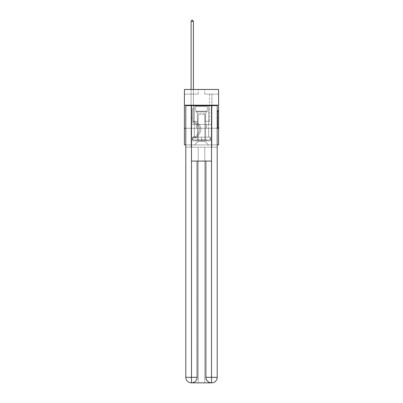 <?xml version="1.0" encoding="UTF-8"?>
<svg xmlns="http://www.w3.org/2000/svg" width="403" height="403" viewBox="0 0 403 403"><rect width="100%" height="100%" fill="white"/><g stroke="black" fill="none" stroke-linecap="round" stroke-linejoin="round"><path stroke-width="0.3" stroke-dasharray="2.02 1.51" d="M217.67 115.963L217.67 118.865L218.592 118.865L218.592 127.665L218.592 111.339L218.592 118.865L217.67 118.865L217.67 111.067L217.67 128.572L217.67 110.432L217.67 127.303L218.592 127.303L217.67 127.303L218.592 127.303L217.67 127.303L217.67 124.401L217.67 128.572L218.592 128.572L218.592 110.432L218.592 127.257L218.592 120.134L217.67 120.134L218.592 120.134L218.592 124.401L218.592 111.702L217.67 111.702L218.592 111.702L218.592 128.572L218.592 111.339L218.592 128.572L217.67 128.572L217.67 110.432L218.592 110.432L218.592 111.339L218.592 110.432L218.592 111.339L218.592 110.432L218.592 111.067L218.592 110.432L217.67 110.432L217.67 111.702L218.592 111.702L217.67 111.702L217.67 115.963L218.592 115.963M208.709 105.178L208.709 124.401L194.291 124.401L208.709 124.401L194.291 124.401L208.709 124.401L208.709 105.178L194.291 105.178L194.291 124.401L194.291 105.178L208.709 105.178M218.592 117.777L218.592 116.87L218.592 117.777L217.67 117.777L217.67 114.13L217.67 124.875L217.67 122.18L218.592 122.18L217.67 122.18L217.67 128.572L218.592 128.572L217.67 128.572L218.592 128.572L217.67 128.572L217.67 110.432L218.592 110.432L217.67 110.432L218.592 110.432L217.67 110.432L217.67 117.777L218.592 117.777M218.592 128.28L218.592 144.914L184.408 144.914L184.408 128.28L218.592 128.28L218.592 89.471L204.734 89.471L218.592 89.471L218.592 94.09L218.592 89.471L184.408 89.471L198.266 89.471L184.408 89.471L184.408 94.09L198.266 94.09L184.408 94.09L184.408 89.471L184.408 105.178L218.592 105.178L184.408 105.178L184.408 128.28L218.592 128.28L184.408 128.28M217.207 128.28L185.793 128.28L185.793 105.641L185.793 377.304A5.546 5.546 0 0 0 191.334 382.85L204.779 382.85L204.779 147.221L217.207 147.221L217.207 105.641L185.793 105.641L217.207 105.641L217.207 128.28L185.793 128.28L185.793 377.304A5.546 5.546 0 0 0 191.334 382.85L191.566 382.85A5.546 5.546 0 0 0 197.112 377.304L197.112 161.084L191.475 161.084L191.475 105.641L185.793 105.641L185.793 128.28L217.207 128.28L185.793 128.28L217.207 128.28L217.207 377.304L217.207 105.641L211.525 105.641L211.525 161.084L205.888 161.084L205.888 377.304A5.546 5.546 0 0 0 211.434 382.85L211.666 382.85A5.546 5.546 0 0 0 217.207 377.304A5.546 5.546 0 0 1 211.666 382.85L204.779 382.85L211.666 382.85A5.546 5.546 0 0 0 217.207 377.304L211.525 377.304L211.525 382.85M185.793 144.914L217.207 144.914M191.103 144.914L211.897 144.914L211.897 94.09L209.585 94.09L211.897 94.09L209.585 94.09L211.897 94.09L209.585 94.09L211.897 94.09L209.585 94.09L211.897 94.09L209.585 94.09L211.897 94.09L209.585 94.09L211.897 94.09L209.585 94.09L211.897 94.09L209.585 94.09L211.897 94.09L211.897 144.914L211.897 94.09L211.897 144.914L211.897 94.09L211.897 144.914L211.897 94.09L211.897 144.914L211.897 94.09L211.897 144.914L211.897 94.09L211.897 144.914L211.897 94.09L211.897 144.914L211.897 94.09L211.897 144.914L191.103 144.914L194.478 144.914L191.103 144.914L194.478 144.914L191.103 144.914L194.478 144.914L191.103 144.914L194.478 144.914L191.103 144.914L194.478 144.914L191.103 144.914L194.478 144.914L191.103 144.914L194.478 144.914L191.103 144.914L191.103 94.09L193.415 94.09L191.103 94.09L193.415 94.09L191.103 94.09L193.415 94.09L191.103 94.09L193.415 94.09L191.103 94.09L193.415 94.09L191.103 94.09L193.415 94.09L191.103 94.09L193.415 94.09L191.103 94.09L193.415 94.09L191.103 94.09L191.103 144.914M218.592 94.09L204.734 94.09L218.592 94.09M198.175 141.216L198.175 114.422L198.175 141.216L198.175 114.422L204.825 114.422L204.825 141.216L198.175 141.216L194.478 144.914L198.175 141.216L198.175 114.422L198.175 141.216L198.175 114.422L198.08 121.348L193.415 121.348L193.415 94.09L193.415 121.348L193.415 94.09L193.415 121.348L193.415 94.09L193.415 121.348L193.415 94.09L193.415 121.348L193.415 94.09L193.415 121.348L193.415 94.09L193.415 121.348L193.415 94.09L193.415 121.348L193.415 94.09L193.415 121.348L198.08 121.348L193.415 121.348L198.08 121.348L193.415 121.348L198.08 121.348L193.415 121.348L198.08 121.348L193.415 121.348L198.08 121.348L193.415 121.348L198.08 121.348L193.415 121.348L198.08 121.348L193.415 121.348L198.08 121.348L198.175 114.422L198.175 141.216L194.478 144.914L198.175 141.216L198.175 114.422L198.175 141.216L194.478 144.914L198.175 141.216L198.175 114.422L198.175 141.216L194.478 144.914L198.175 141.216L198.175 114.422L198.175 141.216L194.478 144.914L198.175 141.216L198.175 114.422L198.175 141.216L194.478 144.914L198.175 141.216L198.175 114.422L198.175 141.216L194.478 144.914L198.175 141.216L194.478 144.914L198.175 141.216L204.825 141.216L204.825 114.422L204.825 141.216L208.522 144.914L204.825 141.216L204.825 114.422L204.825 141.216L208.522 144.914L204.825 141.216L204.825 114.422L204.825 141.216L208.522 144.914L204.825 141.216L204.825 114.422L204.825 141.216L208.522 144.914L204.825 141.216L204.825 114.422L204.825 141.216L208.522 144.914L204.825 141.216L204.825 114.422L204.825 141.216L208.522 144.914L204.825 141.216L204.825 114.422L204.825 141.216L208.522 144.914L204.825 141.216L204.825 114.422L204.825 141.216L208.522 144.914L204.825 141.216L204.825 114.422L198.175 114.422L198.175 141.216L194.478 144.914L198.175 141.216M204.92 114.422L204.92 121.348L204.92 114.422M208.522 144.914L204.825 141.216L208.522 144.914M204.734 94.09L204.734 89.471L204.734 94.09M198.266 94.09L198.266 89.471L198.266 94.09M209.585 94.09L209.585 121.348L204.92 121.348L209.585 121.348L204.92 121.348L209.585 121.348L204.92 121.348L209.585 121.348L204.92 121.348L209.585 121.348L204.92 121.348L209.585 121.348L204.92 121.348L209.585 121.348L204.92 121.348L209.585 121.348L204.92 121.348L209.585 121.348L209.585 94.09M211.797 128.28L191.203 128.28L211.797 128.28L211.797 124.401L191.203 124.401L206.648 124.401L206.648 128.28L206.648 124.401L196.352 124.401L196.352 128.28L196.352 124.401L191.203 124.401L191.203 128.28L191.203 124.401L211.797 124.401L211.797 128.28M218.592 105.178L184.408 105.178M196.352 124.401L196.352 128.28L196.352 124.401M206.648 124.401L206.648 128.28L206.648 124.401M217.67 118.865L218.592 118.865L217.67 118.865M217.67 111.067L217.67 110.432L217.67 111.067L218.592 111.067L217.67 111.067M217.67 124.829L217.67 121.041L217.67 124.829L218.592 124.829L217.67 124.829M217.67 121.041L217.67 120.134L218.592 120.134L217.67 120.134L217.67 121.041L218.592 121.041L217.67 121.041M217.67 114.13L217.67 111.702L217.67 114.13L218.592 114.13L217.67 114.13M217.67 110.432L218.592 110.432L217.67 110.432L217.67 111.339L217.67 110.432L218.592 110.432M217.67 128.572L218.592 128.572L217.67 128.572L217.67 127.665L217.67 128.572M191.103 89.471L191.103 119.782A3.375 3.375 0 0 0 193.571 123.031A3.375 3.375 0 0 1 191.103 119.782A3.375 3.375 0 0 0 193.571 123.031A3.375 3.375 0 0 1 191.103 119.782A3.375 3.375 0 0 0 193.571 123.031A3.375 3.375 0 0 1 191.103 119.782A3.375 3.375 0 0 0 193.571 123.031A3.375 3.375 0 0 1 191.103 119.782A3.375 3.375 0 0 0 193.571 123.031A3.375 3.375 0 0 1 191.103 119.782A3.375 3.375 0 0 0 193.571 123.031A3.375 3.375 0 0 1 191.103 119.782A3.375 3.375 0 0 0 193.571 123.031A3.375 3.375 0 0 1 191.103 119.782A3.375 3.375 0 0 0 193.571 123.031A3.375 3.375 0 0 1 191.103 119.782A3.375 3.375 0 0 0 193.571 123.031L195.45 123.555A5.869 5.869 0 0 1 198.785 132.426A5.869 5.869 0 0 0 195.45 123.555A5.869 5.869 0 0 1 198.785 132.426A5.869 5.869 0 0 0 195.45 123.555L193.571 123.031L195.45 123.555A5.869 5.869 0 0 1 198.785 132.426A5.869 5.869 0 0 0 195.45 123.555L193.571 123.031L195.45 123.555A5.869 5.869 0 0 1 198.785 132.426A5.869 5.869 0 0 0 195.45 123.555A5.869 5.869 0 0 1 198.785 132.426A5.869 5.869 0 0 0 195.45 123.555L193.571 123.031L195.45 123.555A5.869 5.869 0 0 1 198.785 132.426A5.869 5.869 0 0 0 195.45 123.555L193.571 123.031L195.45 123.555A5.869 5.869 0 0 1 198.785 132.426A5.869 5.869 0 0 0 195.45 123.555A5.869 5.869 0 0 1 198.785 132.426A5.869 5.869 0 0 0 195.45 123.555L193.571 123.031L195.45 123.555A5.869 5.869 0 0 1 198.785 132.426L196.306 136.199L198.785 132.426A5.869 5.869 0 0 0 195.45 123.555A5.869 5.869 0 0 1 198.785 132.426L196.306 136.199L198.785 132.426A5.869 5.869 0 0 0 195.45 123.555A5.869 5.869 0 0 1 198.785 132.426L196.306 136.199L198.785 132.426A5.869 5.869 0 0 0 195.45 123.555A5.869 5.869 0 0 1 198.785 132.426L196.306 136.199L198.785 132.426A5.869 5.869 0 0 0 195.45 123.555A5.869 5.869 0 0 1 198.785 132.426L196.306 136.199A1.249 1.249 0 0 1 196.004 136.521C195.304 136.844 195.304 136.844 196.004 136.521C195.304 136.844 195.304 136.844 196.004 136.521A1.249 1.249 0 0 0 196.306 136.199L198.785 132.426A5.869 5.869 0 0 0 195.45 123.555A5.869 5.869 0 0 1 198.785 132.426L196.306 136.199A1.249 1.249 0 0 1 195.309 136.763A1.249 1.249 0 0 0 196.306 136.199A1.249 1.249 0 0 1 196.004 136.521C195.304 136.844 195.304 136.844 196.004 136.521C195.304 136.844 195.304 136.844 196.004 136.521A1.249 1.249 0 0 0 196.306 136.199L198.785 132.426L196.306 136.199A1.249 1.249 0 0 1 195.309 136.763A1.249 1.249 0 0 0 196.306 136.199A1.249 1.249 0 0 1 196.004 136.521C195.304 136.844 195.304 136.844 196.004 136.521C195.304 136.844 195.304 136.844 196.004 136.521A1.249 1.249 0 0 0 196.306 136.199L198.785 132.426L196.306 136.199A1.249 1.249 0 0 1 195.309 136.763A1.249 1.249 0 0 0 196.306 136.199A1.249 1.249 0 0 1 196.004 136.521C195.304 136.844 195.304 136.844 196.004 136.521C195.304 136.844 195.304 136.844 196.004 136.521A1.249 1.249 0 0 0 196.306 136.199L198.785 132.426A5.869 5.869 0 0 0 195.45 123.555A5.869 5.869 0 0 1 198.785 132.426L196.306 136.199A1.249 1.249 0 0 1 195.309 136.763A1.249 1.249 0 0 0 196.306 136.199A1.249 1.249 0 0 1 196.004 136.521C195.304 136.844 195.304 136.844 196.004 136.521C195.304 136.844 195.304 136.844 196.004 136.521A1.249 1.249 0 0 0 196.306 136.199L198.785 132.426L196.306 136.199A1.249 1.249 0 0 1 195.309 136.763A1.249 1.249 0 0 0 196.306 136.199A1.249 1.249 0 0 1 196.004 136.521C195.304 136.844 195.304 136.844 196.004 136.521C195.304 136.844 195.304 136.844 196.004 136.521A1.249 1.249 0 0 0 196.306 136.199L198.785 132.426L196.306 136.199A1.249 1.249 0 0 1 195.309 136.763A1.249 1.249 0 0 0 196.306 136.199A1.249 1.249 0 0 1 196.004 136.521C195.304 136.844 195.304 136.844 196.004 136.521C195.304 136.844 195.304 136.844 196.004 136.521A1.249 1.249 0 0 0 196.306 136.199L198.785 132.426A5.869 5.869 0 0 0 195.45 123.555A5.869 5.869 0 0 1 198.785 132.426L196.306 136.199A1.249 1.249 0 0 1 195.309 136.763A1.249 1.249 0 0 0 196.306 136.199A1.249 1.249 0 0 1 196.004 136.521A1.249 1.249 0 0 0 196.306 136.199L198.785 132.426L196.306 136.199A1.249 1.249 0 0 1 195.309 136.763L193.46 136.763L193.46 137.962L193.46 136.763L195.309 136.763L195.309 137.962L193.46 137.962L195.309 137.962L195.309 136.763L193.46 136.763L193.46 137.962L193.46 136.763L195.309 136.763L195.309 137.962L193.46 137.962L195.309 137.962L195.309 136.763L193.46 136.763L193.46 137.962L193.46 136.763L195.309 136.763L195.309 137.962L193.46 137.962L195.309 137.962L195.309 136.763L193.46 136.763L193.46 137.962L193.46 136.763L195.309 136.763L195.309 137.962L193.46 137.962L195.309 137.962L195.309 136.763L193.46 136.763L193.46 137.962L193.46 136.763L195.309 136.763L195.309 137.962L193.46 137.962L195.309 137.962L195.309 136.763L193.46 136.763L193.46 137.962L193.46 136.763L195.309 136.763L195.309 137.962L193.46 137.962L195.309 137.962L195.309 136.763L193.46 136.763L193.46 137.962L193.46 136.763L195.309 136.763L195.309 137.962L193.46 137.962L195.309 137.962L195.309 136.763L193.46 136.763L195.309 136.763L195.309 137.962L195.309 136.763A1.249 1.249 0 0 0 196.306 136.199L198.785 132.426A5.869 5.869 0 0 0 195.45 123.555L193.571 123.031A3.375 3.375 0 0 1 191.103 119.782L191.103 21.349L193.415 21.349L193.415 107.933L192.896 108.452A2.01 2.01 0 0 0 192.307 109.873A2.01 2.01 0 0 1 192.896 108.452L193.415 107.933L193.415 21.349L191.103 21.349L193.415 21.349L192.72 20.15L191.798 20.15L192.72 20.15L191.798 20.15L191.103 21.349L193.415 21.349L192.72 20.15L191.798 20.15L191.103 21.349L193.415 21.349L193.415 107.933L192.896 108.452A2.01 2.01 0 0 0 192.307 109.873A2.01 2.01 0 0 1 192.896 108.452L193.415 107.933L193.415 21.349L191.103 21.349L193.415 21.349L192.72 20.15L191.798 20.15L192.72 20.15L191.798 20.15L191.103 21.349L193.415 21.349L192.72 20.15L191.798 20.15L191.103 21.349L193.415 21.349L193.415 107.933L192.896 108.452A2.01 2.01 0 0 0 192.307 109.873A2.01 2.01 0 0 1 192.896 108.452L193.415 107.933L193.415 21.349L191.103 21.349L193.415 21.349L192.72 20.15L191.798 20.15L192.72 20.15L191.798 20.15L191.103 21.349L191.103 119.782A3.375 3.375 0 0 0 193.571 123.031A3.375 3.375 0 0 1 191.103 119.782L191.103 21.349L191.103 119.782A3.375 3.375 0 0 0 193.571 123.031A3.375 3.375 0 0 1 191.103 119.782L191.103 21.349L191.103 119.782A3.375 3.375 0 0 0 193.571 123.031A3.375 3.375 0 0 1 191.103 119.782L191.103 21.349L191.798 20.15L192.72 20.15L193.415 21.349L193.415 107.933L192.896 108.452A2.01 2.01 0 0 0 192.307 109.873A2.01 2.01 0 0 1 192.896 108.452L193.415 107.933L193.415 21.349L191.103 21.349L191.103 119.782A3.375 3.375 0 0 0 193.571 123.031L195.45 123.555L193.571 123.031A3.375 3.375 0 0 1 191.103 119.782L191.103 21.349L191.798 20.15L191.103 21.349L193.415 21.349L192.72 20.15L193.415 21.349L193.415 107.933L192.896 108.452A2.01 2.01 0 0 0 192.307 109.873A2.01 2.01 0 0 1 192.896 108.452L193.415 107.933L193.415 21.349L192.72 20.15L191.798 20.15L191.103 21.349L191.103 119.782A3.375 3.375 0 0 0 193.571 123.031A3.375 3.375 0 0 1 191.103 119.782L191.103 21.349L191.798 20.15L192.72 20.15L193.415 21.349L193.415 107.933L192.896 108.452A2.01 2.01 0 0 0 192.307 109.873A2.01 2.01 0 0 1 192.896 108.452L193.415 107.933L193.415 21.349L191.103 21.349L191.103 119.782A3.375 3.375 0 0 0 193.571 123.031A3.375 3.375 0 0 1 191.103 119.782L191.103 21.349L191.798 20.15L191.103 21.349L193.415 21.349L192.72 20.15L193.415 21.349L193.415 107.933L192.896 108.452A2.01 2.01 0 0 0 192.307 109.873A2.01 2.01 0 0 1 192.896 108.452L193.415 107.933L193.415 21.349L192.72 20.15L191.798 20.15L191.103 21.349L191.103 119.782A3.375 3.375 0 0 0 193.571 123.031L195.45 123.555L193.571 123.031A3.375 3.375 0 0 1 191.103 119.782L191.103 21.349L191.798 20.15L191.103 21.349M192.307 117.726L191.103 117.726L192.307 117.726L192.307 119.782L192.307 109.873A2.01 2.01 0 0 1 192.896 108.452A2.01 2.01 0 0 0 192.307 109.873L192.307 119.782L192.307 117.726L191.103 117.726L192.307 117.726L192.307 119.782A2.171 2.171 0 0 0 193.893 121.872A2.171 2.171 0 0 1 192.307 119.782L192.307 109.873L192.307 119.782A2.171 2.171 0 0 0 193.893 121.872A2.171 2.171 0 0 1 192.307 119.782L192.307 109.873L192.307 119.782L192.307 117.726L191.103 117.726L192.307 117.726L192.307 119.782A2.171 2.171 0 0 0 193.893 121.872A2.171 2.171 0 0 1 192.307 119.782L192.307 109.873L192.307 119.782A2.171 2.171 0 0 0 193.893 121.872L195.772 122.396L193.893 121.872A2.171 2.171 0 0 1 192.307 119.782L192.307 109.873L192.307 119.782L192.307 117.726L191.103 117.726L192.307 117.726L192.307 119.782A2.171 2.171 0 0 0 193.893 121.872A2.171 2.171 0 0 1 192.307 119.782L192.307 109.873L192.307 119.782A2.171 2.171 0 0 0 193.893 121.872A2.171 2.171 0 0 1 192.307 119.782L192.307 117.726M195.309 137.962A2.448 2.448 0 0 0 197.309 136.859L199.787 133.081A7.068 7.068 0 0 0 195.772 122.396L193.893 121.872A2.171 2.171 0 0 1 192.307 119.782A2.171 2.171 0 0 0 193.893 121.872A2.171 2.171 0 0 1 192.307 119.782L192.307 109.873L192.307 119.782A2.171 2.171 0 0 0 193.893 121.872A2.171 2.171 0 0 1 192.307 119.782A2.171 2.171 0 0 0 193.893 121.872L195.772 122.396A7.068 7.068 0 0 1 199.787 133.081A7.068 7.068 0 0 0 195.772 122.396L193.893 121.872A2.171 2.171 0 0 1 192.307 119.782A2.171 2.171 0 0 0 193.893 121.872L195.772 122.396L193.893 121.872A2.171 2.171 0 0 1 192.307 119.782A2.171 2.171 0 0 0 193.893 121.872A2.171 2.171 0 0 1 192.307 119.782A2.171 2.171 0 0 0 193.893 121.872L195.772 122.396L193.893 121.872A2.171 2.171 0 0 1 192.307 119.782A2.171 2.171 0 0 0 193.893 121.872L195.772 122.396A7.068 7.068 0 0 1 199.787 133.081A7.068 7.068 0 0 0 195.772 122.396L193.893 121.872A2.171 2.171 0 0 1 192.307 119.782A2.171 2.171 0 0 0 193.893 121.872A2.171 2.171 0 0 1 192.307 119.782A2.171 2.171 0 0 0 193.893 121.872L195.772 122.396L193.893 121.872A2.171 2.171 0 0 1 192.307 119.782A2.171 2.171 0 0 0 193.893 121.872L195.772 122.396A7.068 7.068 0 0 1 199.787 133.081L197.309 136.859L199.787 133.081A7.068 7.068 0 0 0 195.772 122.396L193.893 121.872L195.772 122.396A7.068 7.068 0 0 1 199.787 133.081A7.068 7.068 0 0 0 195.772 122.396L193.893 121.872L195.772 122.396A7.068 7.068 0 0 1 199.787 133.081A7.068 7.068 0 0 0 195.772 122.396L193.893 121.872L195.772 122.396A7.068 7.068 0 0 1 199.787 133.081L197.309 136.859L199.787 133.081A7.068 7.068 0 0 0 195.772 122.396L193.893 121.872L195.772 122.396A7.068 7.068 0 0 1 199.787 133.081A7.068 7.068 0 0 0 195.772 122.396L193.893 121.872L195.772 122.396A7.068 7.068 0 0 1 199.787 133.081A7.068 7.068 0 0 0 195.772 122.396A7.068 7.068 0 0 1 199.787 133.081L197.309 136.859A2.448 2.448 0 0 1 196.004 137.851A2.448 2.448 0 0 0 197.309 136.859L199.787 133.081A7.068 7.068 0 0 0 195.772 122.396A7.068 7.068 0 0 1 199.787 133.081L197.309 136.859L199.787 133.081A7.068 7.068 0 0 0 195.772 122.396A7.068 7.068 0 0 1 199.787 133.081A7.068 7.068 0 0 0 195.772 122.396A7.068 7.068 0 0 1 199.787 133.081L197.309 136.859L199.787 133.081A7.068 7.068 0 0 0 195.772 122.396A7.068 7.068 0 0 1 199.787 133.081L197.309 136.859A2.448 2.448 0 0 1 196.004 137.851C195.289 138.002 195.289 138.002 196.004 137.851C195.289 138.002 195.289 138.002 196.004 137.851A2.448 2.448 0 0 0 197.309 136.859L199.787 133.081A7.068 7.068 0 0 0 195.772 122.396A7.068 7.068 0 0 1 199.787 133.081A7.068 7.068 0 0 0 195.772 122.396A7.068 7.068 0 0 1 199.787 133.081L197.309 136.859L199.787 133.081A7.068 7.068 0 0 0 195.772 122.396A7.068 7.068 0 0 1 199.787 133.081L197.309 136.859A2.448 2.448 0 0 1 196.004 137.851C195.289 138.002 195.289 138.002 196.004 137.851C195.289 138.002 195.289 138.002 196.004 137.851A2.448 2.448 0 0 0 197.309 136.859L199.787 133.081L197.309 136.859A2.448 2.448 0 0 1 196.004 137.851C195.289 138.002 195.289 138.002 196.004 137.851C195.289 138.002 195.289 138.002 196.004 137.851A2.448 2.448 0 0 0 197.309 136.859L199.787 133.081L197.309 136.859A2.448 2.448 0 0 1 196.004 137.851C195.289 138.002 195.289 138.002 196.004 137.851C195.289 138.002 195.289 138.002 196.004 137.851A2.448 2.448 0 0 0 197.309 136.859L199.787 133.081L197.309 136.859A2.448 2.448 0 0 1 196.004 137.851C195.289 138.002 195.289 138.002 196.004 137.851C195.289 138.002 195.289 138.002 196.004 137.851A2.448 2.448 0 0 0 197.309 136.859L199.787 133.081L197.309 136.859A2.448 2.448 0 0 1 196.004 137.851C195.289 138.002 195.289 138.002 196.004 137.851C195.289 138.002 195.289 138.002 196.004 137.851A2.448 2.448 0 0 0 197.309 136.859L199.787 133.081L197.309 136.859A2.448 2.448 0 0 1 196.004 137.851C195.289 138.002 195.289 138.002 196.004 137.851C195.289 138.002 195.289 138.002 196.004 137.851A2.448 2.448 0 0 0 197.309 136.859A2.448 2.448 0 0 1 195.309 137.962A2.448 2.448 0 0 0 197.309 136.859A2.448 2.448 0 0 1 195.309 137.962A2.448 2.448 0 0 0 197.309 136.859A2.448 2.448 0 0 1 195.309 137.962A2.448 2.448 0 0 0 197.309 136.859A2.448 2.448 0 0 1 195.309 137.962A2.448 2.448 0 0 0 197.309 136.859A2.448 2.448 0 0 1 195.309 137.962A2.448 2.448 0 0 0 197.309 136.859A2.448 2.448 0 0 1 195.309 137.962A2.448 2.448 0 0 0 197.309 136.859A2.448 2.448 0 0 1 195.309 137.962A2.448 2.448 0 0 0 197.309 136.859A2.448 2.448 0 0 1 195.309 137.962L193.46 137.962L195.309 137.962M196.1 105.918L207.736 105.918L196.1 105.918M206.502 106.382L195.727 106.382L206.502 106.382M196.296 140.849L207.505 140.849L196.296 140.849M197.938 139.755L205.611 139.755L197.938 139.755M205.062 113.127L197.389 113.127L205.062 113.127M195.299 105.918L208.663 105.918L195.299 105.918M195.299 137.151L208.663 137.151L195.299 137.151M210.139 137.151L192.861 137.151L210.139 137.151L210.139 140.849L192.861 140.849L210.139 140.849L192.861 140.849L210.139 140.849L210.139 137.151L201.5 137.151L201.5 140.849L201.5 137.151L192.861 137.151L192.861 140.849L192.861 137.151L210.139 137.151L210.139 140.849L210.139 137.151M201.5 137.151L201.5 140.849L201.5 137.151L210.416 137.151L210.416 139.922L211.897 139.922L201.5 139.922L210.416 139.922L210.416 137.151L192.584 137.151L192.584 139.922L191.103 139.922L191.103 147.221L217.207 147.221L185.793 147.221L191.103 147.221L191.103 139.922L211.897 139.922L211.897 147.221L211.897 139.922L211.897 147.221L211.897 139.922L191.103 139.922L201.5 139.922L192.584 139.922L192.584 137.151L201.5 137.151L201.5 139.922L201.5 137.151L192.584 137.151L192.584 139.922L192.584 137.151L210.416 137.151L210.416 139.922L210.416 137.151L201.5 137.151M192.861 137.151L192.861 140.849L192.861 137.151M208.709 128.28L208.709 137.151L194.291 137.151L208.709 137.151L194.291 137.151L208.709 137.151L208.709 128.28L194.291 128.28L194.291 137.151L194.291 128.28L208.709 128.28M185.793 128.28L185.793 147.221L198.221 147.221L198.221 382.85L191.334 382.85A5.546 5.546 0 0 1 185.793 377.304L185.793 147.221L198.221 147.221L198.221 382.85L198.221 147.221L204.779 147.221L198.221 147.221L198.221 382.85L204.779 382.85L204.779 147.221L204.779 382.85L204.779 147.221L217.207 147.221L217.207 377.304A5.546 5.546 0 0 1 211.666 382.85M191.475 105.641L211.525 105.641M191.475 161.084L211.525 161.084L205.888 161.084L205.888 377.304C206.155 380.644 208.003 382.492 211.434 382.85L191.566 382.85C194.981 382.422 196.83 380.573 197.112 377.304L197.112 161.084L205.888 161.084L191.475 161.084L191.43 382.85M191.103 139.922L191.103 147.221L191.103 139.922M193.415 21.349L192.72 20.15L193.415 21.349L193.415 107.933L192.896 108.452L193.415 107.933L193.415 89.471M196.004 137.851C195.289 138.002 195.289 138.002 196.004 137.851C195.289 138.002 195.289 138.002 196.004 137.851L196.004 136.521C195.304 136.844 195.304 136.844 196.004 136.521C195.304 136.844 195.304 136.844 196.004 136.521L196.004 137.851M193.46 137.962L193.46 136.763L193.46 137.962M217.67 124.401L218.592 124.401L217.67 124.401M217.67 123.041L218.592 123.041M217.67 114.603L218.592 114.603L217.67 114.603M217.67 111.339L218.592 111.339M217.67 127.665L218.592 127.665M217.67 126.668L218.592 126.668M217.67 112.336L218.592 112.336M217.67 117.958L218.592 117.958L217.67 117.958M217.67 123.086L218.592 123.086L217.67 123.086M217.67 124.875L218.592 124.875L217.67 124.875M217.67 116.87L218.592 116.87L217.67 116.87M192.307 118.281L191.103 118.281L192.307 118.281M196.498 111.193L207.273 111.193L196.498 111.193M206.336 111.651L195.913 111.651L206.336 111.651M205.888 377.304L211.525 377.304L211.525 161.084M197.112 377.304L185.793 377.304M217.67 127.257L218.592 127.257M217.67 127.303L218.592 127.303M217.67 111.702L218.592 111.702M195.45 136.748L195.45 137.957L195.45 136.748M195.727 106.382L195.264 105.918L195.727 106.382L195.727 111.193L197.389 113.127L197.389 139.755L195.495 140.849L197.389 139.755L197.389 113.127L195.727 111.193L195.727 106.382M208.663 105.918L208.663 137.151L208.663 105.918M194.337 105.918L194.337 137.151L194.337 105.918M207.273 111.193L207.273 106.382L207.736 105.918L207.273 106.382L207.273 111.193L205.611 113.127L205.611 139.755L207.505 140.849L205.611 139.755L205.611 113.127L207.273 111.193"/><path stroke-width="0.6" d="M218.592 105.178L218.592 89.471L184.408 89.471L184.408 105.178L218.592 105.178L218.592 144.914L217.207 144.914M185.793 128.28L184.408 128.28L184.408 105.178M218.592 128.28L217.207 128.28M184.408 128.28L184.408 144.914L185.793 144.914M191.334 382.85A5.546 5.546 0 0 1 185.793 377.304L197.112 377.304L197.112 161.084L197.112 377.304A5.546 5.546 0 0 1 191.566 382.85L191.334 382.85A5.546 5.546 0 0 1 185.793 377.304L185.793 105.641L191.475 105.641L191.475 161.084L211.525 161.084L211.525 105.641L191.475 105.641M211.525 105.641L217.207 105.641L217.207 377.304A5.546 5.546 0 0 1 211.666 382.85L211.434 382.85A5.546 5.546 0 0 1 205.888 377.304L205.888 161.084L205.888 377.304C206.17 380.573 208.019 382.422 211.434 382.85L191.566 382.85C194.997 382.492 196.845 380.644 197.112 377.304M205.888 377.304L211.525 377.304L211.57 382.85M191.475 161.084L191.475 382.85M193.415 89.471L193.415 21.349L191.103 21.349L191.103 89.471M191.103 21.349L191.798 20.15L192.72 20.15L193.415 21.349M211.525 161.084L211.525 377.304L217.207 377.304"/></g></svg>
